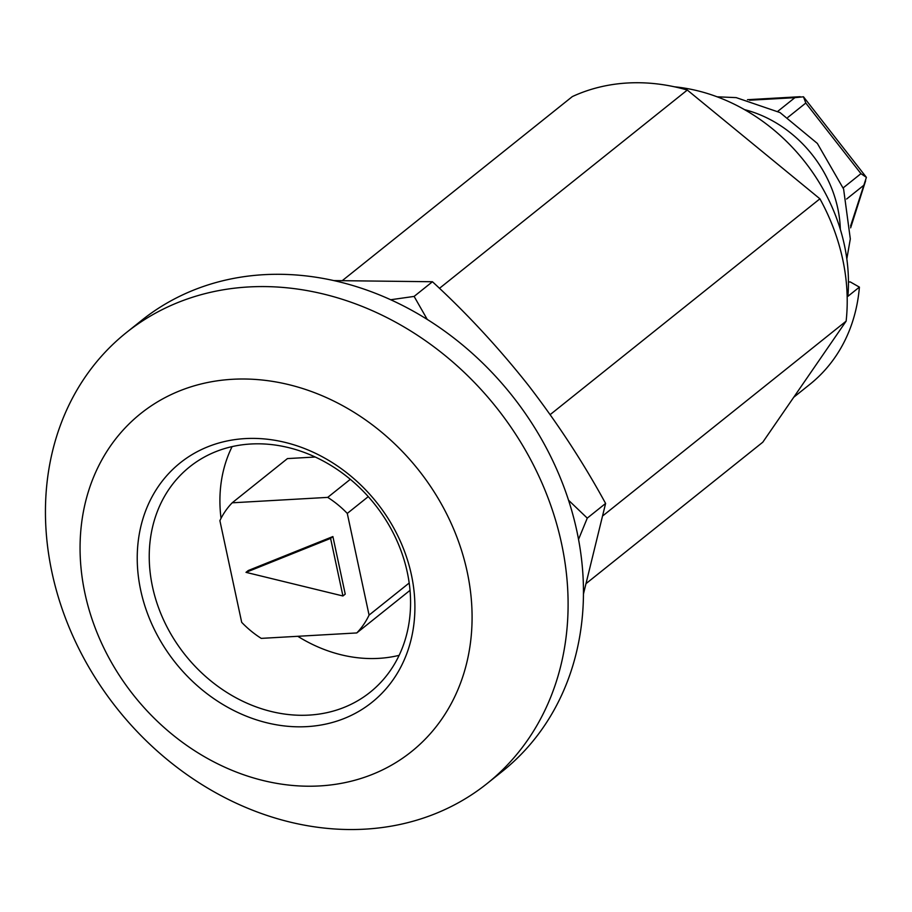 <?xml version="1.0" encoding="UTF-8"?>
<svg xmlns="http://www.w3.org/2000/svg" width="912" height="912" viewBox="0 0 912 912"><rect width="100%" height="100%" fill="white"/><g stroke="black" fill="none" stroke-linecap="round" stroke-linejoin="round"><path stroke-width="1.37" d="M674.39 86.788A178.661 149.819 -128.7 0 1 847.886 296.332L859.4 287.12A178.661 149.819 51.3 0 1 809.89 384.328L793.748 397.244M848.445 282.036L850.269 281.933L859.4 287.12M126.38 332.584L141.736 320.306A288.739 242.136 51.3 0 1 511.187 394.497A288.739 242.136 51.3 0 1 502.501 771.233L487.145 783.511A288.739 242.136 51.3 0 1 231.466 800.941A288.739 242.136 51.3 0 1 51.995 572.531A288.739 242.136 51.3 0 1 126.38 332.584A288.739 242.136 51.3 0 1 495.832 406.786A288.739 242.136 51.3 0 1 487.145 783.511M550.175 414.618L819.911 198.816L687.306 90.049A198.508 166.463 51.3 0 0 572.337 96.581L342.741 280.28M819.911 198.816A198.508 166.463 51.3 0 1 846.131 321.161L762.797 442.195L586.61 583.156M439.459 288.34L687.306 90.049M603.174 515.542L846.131 321.161M152.509 586.792A144.37 121.068 51.3 0 1 189.707 466.819A144.37 121.068 51.3 0 1 374.433 503.914A144.37 121.068 51.3 0 1 370.09 692.276A144.37 121.068 51.3 0 1 242.25 700.997A144.37 121.068 51.3 0 1 152.509 586.792M140.71 590.315A153.398 128.638 51.3 0 1 316.988 454.039A153.398 128.638 51.3 0 1 370.477 703.505A153.398 128.638 51.3 0 1 140.71 590.315M84.976 593.473A216.554 181.602 51.3 0 1 333.849 401.098A216.554 181.602 51.3 0 1 409.351 753.289A216.554 181.602 51.3 0 1 84.976 593.473M221.035 518.347A143.469 120.316 51.3 0 1 232.115 446.595M399.125 655.34A143.469 120.316 51.3 0 1 297.779 636.302M315.256 457.015L287.451 458.588L232.184 502.808A90.231 75.662 -128.7 0 0 219.895 520.661L241.691 622.337A90.231 75.662 -128.7 0 0 261.242 638.377L356.786 632.939A90.231 75.662 -128.7 0 0 369.075 615.098L409.18 583.007M356.786 632.939L410.012 590.36M369.075 615.098L347.278 513.422L368.266 496.63M347.278 513.422A90.231 75.662 -128.7 0 0 327.716 497.382L350.311 479.313M327.716 497.382L232.184 502.808M332.891 536.552L248.303 570.502L246.001 572.348L342.935 595.981L345.238 594.134L332.891 536.552L330.589 538.399L246.001 572.348M342.935 595.981L330.589 538.399M777.788 111.332L794.876 97.664L803.472 96.786L805.798 103.045L860.951 173.656L866.4 177.361L850.588 226.051M803.472 96.786L866.4 177.361M583.429 594.111L605.602 503.447L587.271 518.119L578.516 539.437M605.602 503.447C583.27 462.509 557.494 423.088 528.287 385.183C498.522 347.597 466.579 313.112 432.448 281.74L414.116 296.411L427.238 319.405M568.507 500.198L587.271 518.119M414.116 296.411L390.735 299.74M432.448 281.74L333.974 280.588M794.876 97.664L749.607 100.229M787.888 117.374L805.798 103.045M843.201 187.861L860.951 173.656M846.621 199.021L863.493 185.524M744.534 109.634A114.593 96.102 51.3 0 1 840.328 229.357M747.475 99.704L800.212 96.706M850.634 227.852L865.625 180.77M846.826 258.917L850.315 238.898L843.6 189.012L817.346 143.423L780.034 112.575L736.178 97.618L717.128 96.809"/></g></svg>
